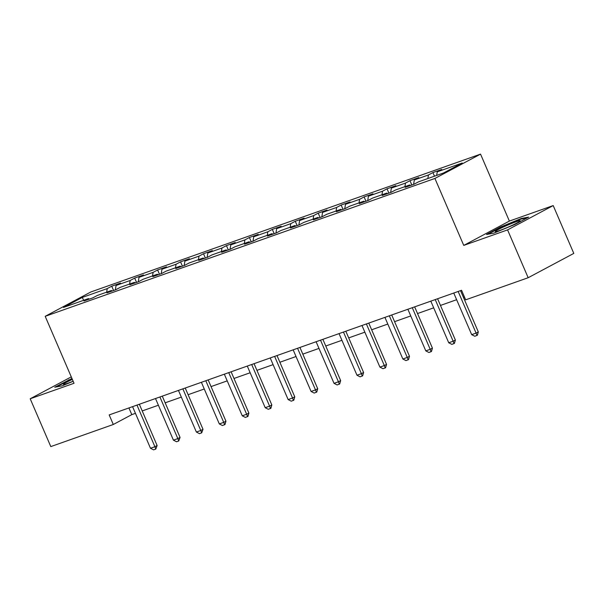 <?xml version="1.0" encoding="UTF-8"?>
<svg xmlns="http://www.w3.org/2000/svg" width="604" height="604" viewBox="0 0 604 604"><rect width="100%" height="100%" fill="white"/><g stroke="black" fill="none" stroke-linecap="round" stroke-linejoin="round"><path stroke-width="0.91" d="M480.542 154.126L90.819 291.989L45.194 316.322L434.91 178.452L480.542 154.126L509.376 221.079L463.751 245.405L507.571 229.898L553.204 205.571L509.376 221.079M553.204 205.571L573.8 253.401L528.168 277.727L507.571 229.898M89.324 299.101L88.486 298.595L83.986 300.988L92.812 297.87L97.312 295.469L111.43 290.479L106.931 292.872L115.749 289.754L120.256 287.353L134.375 282.362L129.868 284.756L138.694 281.638L143.193 279.237L157.312 274.246L152.812 276.64L161.638 273.521L166.138 271.12L180.256 266.13L175.756 268.531L184.575 265.405L189.082 263.004L203.201 258.014L198.693 260.415L207.519 257.289L212.019 254.888L226.138 249.897L221.638 252.298L230.464 249.173L234.964 246.772L249.082 241.781L244.582 244.182L253.408 241.056L257.908 238.656L272.026 233.665L267.527 236.066L276.345 232.94L280.845 230.539L294.963 225.549L290.464 227.95L299.29 224.824L303.789 222.423L317.908 217.432L313.408 219.833L322.234 216.708L326.734 214.307L340.852 209.316L336.353 211.717L345.171 208.591L349.678 206.191L363.797 201.2L359.289 203.601L368.115 200.475L372.615 198.074L386.734 193.084L382.234 195.485L391.06 192.359L395.56 189.958L409.678 184.967L405.178 187.368L413.997 184.243L418.504 181.842L443.502 173.001L462.249 163.005L437.243 171.853L441.751 169.452L432.925 172.57L434.48 176.194M88.486 298.595L63.488 307.436L82.235 297.44L107.233 288.599L111.732 286.198L113.597 290.516M432.925 172.57L428.425 174.971L414.306 179.969L418.806 177.568L409.98 180.687L405.48 183.088L391.362 188.086L395.862 185.685L387.043 188.803L382.536 191.204L368.417 196.202L372.925 193.801L364.099 196.919L359.599 199.32L345.48 204.318L349.98 201.917L341.154 205.035L336.654 207.436L322.536 212.434L327.036 210.033L318.21 213.152L313.71 215.553L299.592 220.551L304.091 218.15L295.273 221.268L290.773 223.669L276.655 228.667L281.154 226.266L272.329 229.384L267.829 231.785L253.71 236.776L258.21 234.382L249.384 237.5L244.884 239.901L230.766 244.892L235.266 242.498L226.447 245.617L221.94 248.018L207.821 253.008L212.329 250.615L203.503 253.733L199.003 256.134L184.884 261.124L189.384 258.731L180.558 261.849L176.058 264.25L161.94 269.241L166.44 266.84L157.621 269.965L153.114 272.366L138.995 277.357L143.503 274.956L134.677 278.082L130.177 280.483L116.059 285.473L120.558 283.072L111.732 286.198M528.168 277.727L465.669 299.833L461.547 290.275L109.181 414.925L113.295 424.491L131.8 414.631L135.439 413.34M112.268 290.985L111.43 290.479M116.059 285.473L115.349 289.897M130.177 280.483L129.603 284.046M135.213 282.868L134.375 282.362M138.995 277.357L138.293 281.781M153.114 272.366L152.548 275.93M158.15 274.752L157.312 274.246M161.94 269.241L161.238 273.665M176.058 264.25L175.492 267.814M181.094 266.636L180.256 266.13M184.884 261.124L184.182 265.549M199.003 256.134L198.437 259.697M204.039 258.52L203.201 258.014M207.821 253.008L207.119 257.432M221.94 248.018L221.374 251.581M226.976 250.403L226.138 249.897M230.766 244.892L230.064 249.316M244.884 239.901L244.318 243.465M249.92 242.287L249.082 241.781M253.71 236.776L253.008 241.2M267.829 231.785L267.262 235.349M272.865 234.171L272.026 233.665M276.655 228.667L275.945 233.084M290.773 223.669L290.199 227.232M295.801 226.055L294.963 225.549M299.592 220.551L298.889 224.967M313.71 215.553L313.144 219.116M318.746 217.946L317.908 217.432M322.536 212.434L321.834 216.851M336.654 207.436L336.088 211M341.69 209.83L340.852 209.316M345.48 204.318L344.771 208.735M359.599 199.32L359.025 202.884M364.627 201.713L363.797 201.2M368.417 196.202L367.715 200.619M382.536 191.204L381.97 194.767M387.572 193.597L386.734 193.084M391.362 188.086L390.66 192.502M405.48 183.088L404.914 186.651M410.516 185.481L409.678 184.967M414.306 179.969L413.604 184.386M428.425 174.971L427.859 178.535M437.243 171.853L436.677 175.417M71.272 376.881L30.2 398.776L50.796 446.598L113.295 424.491M30.2 398.776L74.028 383.276L45.194 316.322M463.751 245.405L434.91 178.452M142.227 410.939L158.384 405.224M165.164 402.823L181.328 397.107M188.108 394.706L204.273 388.991M211.053 386.59L227.21 380.875M233.99 378.474L250.154 372.759M256.934 370.358L273.099 364.642M279.878 362.241L296.036 356.526M302.815 354.125L318.98 348.41M325.76 346.009L341.924 340.294M348.704 337.893L364.861 332.177M371.649 329.776L387.806 324.061M394.586 321.66L410.75 315.945M417.53 313.544L433.695 307.829M440.475 305.428L456.632 299.712M463.411 297.311L464.431 296.957M82.235 297.44L83.699 300.286M107.233 288.599L106.666 292.162M128.916 407.942L131.8 414.631M409.98 180.687L411.845 185.005M387.043 188.803L388.901 193.121M364.099 196.919L365.956 201.238M341.154 205.035L343.019 209.354M318.21 213.152L320.075 217.47M295.273 221.268L297.13 225.586M272.329 229.384L274.186 233.703M249.384 237.5L251.249 241.819M226.447 245.617L228.304 249.935M203.503 253.733L205.36 258.051M180.558 261.849L182.423 266.168M157.621 269.965L159.479 274.284M134.677 278.082L136.534 282.4M521.335 218.474L500.271 227.157L486.53 234.488L493.853 233.129L514.918 224.446L528.659 217.115L521.335 218.474L521.562 218.995M71.959 378.474L54.745 387.232L62.069 385.873L73.175 381.298M500.467 227.602L500.271 227.157M68.682 380.354L68.486 379.908M458.164 291.468L476.088 333.091L478.308 331.906L477.356 335.273L474.774 336.254L471.679 334.646L453.755 293.031M460.535 290.63L478.308 331.906M471.679 334.646L476.088 333.091L476.986 335.469M503.487 226.976A13.575 1.012 -23.3 0 0 495.446 231.626A13.575 1.012 -23.3 0 0 512.026 225.39A13.575 1.012 -23.3 0 0 520.172 220.981A13.575 1.012 -23.3 0 0 503.487 226.976M488.108 234.193L500.663 227.497L521.071 219.086L527.043 217.976M72.367 379.418A13.575 1.012 -23.3 0 0 63.662 384.378A13.575 1.012 -23.3 0 0 67.958 383.208A13.575 1.012 -23.3 0 0 73.137 381.215M56.331 386.938L72.14 378.904M435.227 299.584L453.151 341.207L455.371 340.022L454.412 343.389L451.837 344.371L448.734 342.762L430.811 301.147M437.59 298.746L455.371 340.022M448.734 342.762L453.151 341.207L454.042 343.585M412.283 307.7L430.207 349.323L432.426 348.138L431.467 351.505L428.893 352.487L425.797 350.879L407.874 309.263M414.654 306.862L432.426 348.138M425.797 350.879L430.207 349.323L431.097 351.702M389.338 315.817L407.262 357.44L409.482 356.254L408.531 359.622L405.948 360.603L402.853 358.995L384.929 317.379M391.709 314.978L409.482 356.254M402.853 358.995L407.262 357.44L408.161 359.818M366.394 323.933L384.325 365.556L386.545 364.371L385.586 367.738L383.012 368.719L379.908 367.111L361.985 325.496M368.765 323.095L386.545 364.371M379.908 367.111L384.325 365.556L385.216 367.934M343.457 332.049L361.381 373.672L363.6 372.487L362.642 375.854L360.067 376.836L356.972 375.227L339.04 333.612M345.828 331.211L363.6 372.487M356.972 375.227L361.381 373.672L362.272 376.05M320.513 340.165L338.436 381.788L340.656 380.603L339.697 383.97L337.123 384.952L334.027 383.344L316.103 341.728M322.883 339.327L340.656 380.603M334.027 383.344L338.436 381.788L339.327 384.167M297.568 348.281L315.499 389.897L317.719 388.719L316.76 392.087L314.186 393.068L311.083 391.46L293.159 349.844M299.939 347.443L317.719 388.719M311.083 391.46L315.499 389.897L316.39 392.283M274.631 356.398L292.555 398.013L294.775 396.836L293.816 400.203L291.241 401.184L288.138 399.576L270.214 357.953M276.994 355.56L294.775 396.836M288.138 399.576L292.555 398.013L293.446 400.399M251.687 364.514L269.611 406.13L271.83 404.952L270.871 408.319L268.297 409.301L265.201 407.692L247.278 366.069M254.058 363.676L271.83 404.952M265.201 407.692L269.611 406.13L270.501 408.515M228.742 372.63L246.666 414.246L248.886 413.068L247.934 416.435L245.36 417.417L242.257 415.809L224.333 374.186M231.113 371.792L248.886 413.068M242.257 415.809L246.666 414.246L247.564 416.632M205.805 380.747L223.729 422.362L225.949 421.184L224.99 424.552L222.415 425.526L219.312 423.925L201.389 382.302M208.169 379.908L225.949 421.184M219.312 423.925L223.729 422.362L224.62 424.748M182.861 388.863L200.785 430.478L203.004 429.301L201.676 432.864L199.471 433.642L196.376 432.041L178.452 390.418M185.232 388.025L203.004 429.301M196.376 432.041L200.785 430.478L201.676 432.864M159.917 396.979L177.84 438.595L180.06 437.417L178.739 440.98L176.527 441.758L173.431 440.157L155.507 398.534M162.287 396.141L180.06 437.417M173.431 440.157L177.84 438.595L178.739 440.98M136.972 405.095L154.903 446.711L157.123 445.533L155.794 449.097L153.59 449.874L150.487 448.274L132.563 406.651M139.343 404.257L157.123 445.533M150.487 448.274L154.903 446.711L155.794 449.097"/></g></svg>
